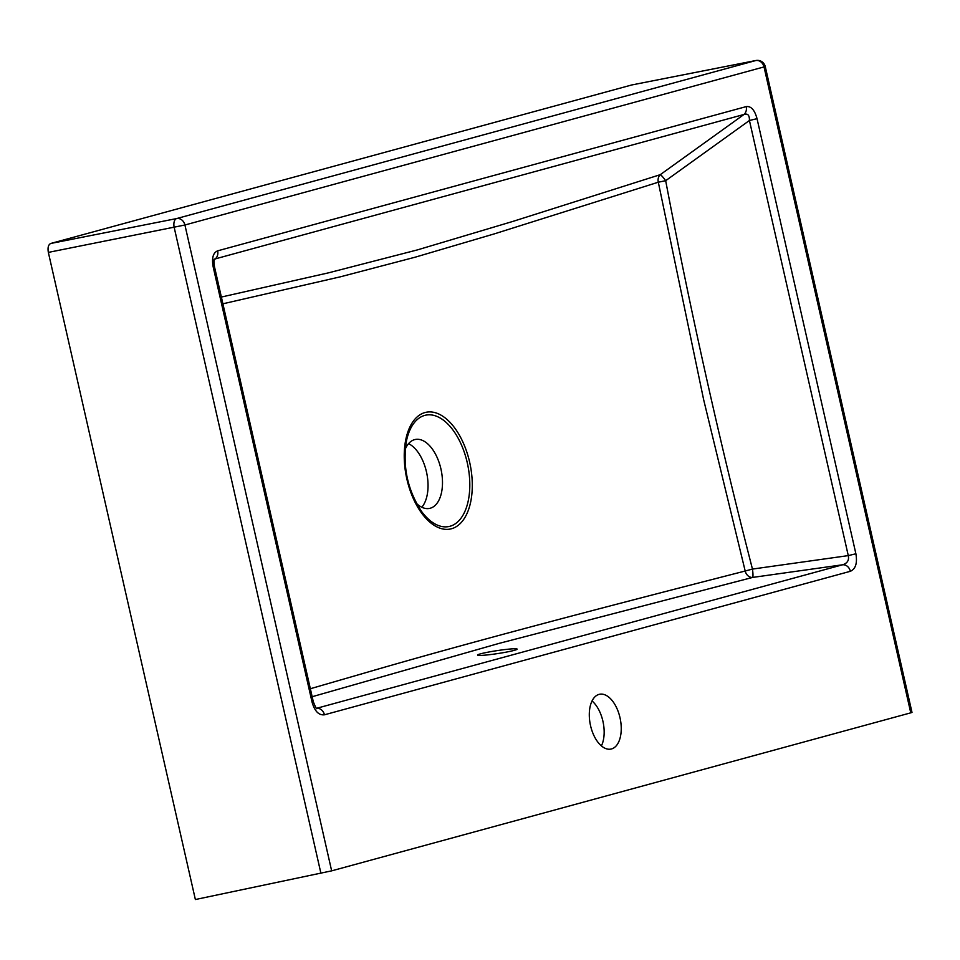 <?xml version="1.0" encoding="UTF-8"?>
<svg xmlns="http://www.w3.org/2000/svg" width="960" height="960" viewBox="0 0 960 960"><rect width="100%" height="100%" fill="white"/><g stroke="black" fill="none" stroke-linecap="round" stroke-linejoin="round"><path stroke-width="1.44" d="M408.564 443.652A35.196 19.164 -101.8 0 1 426.72 473.052A35.196 19.164 -101.8 0 1 421.8 507.24M405.252 449.112A35.196 19.164 -101.8 0 1 414.612 439.632A35.196 19.164 -101.8 0 1 415.236 439.488A35.196 19.164 -101.8 0 1 440.916 468.888A35.196 19.164 -101.8 0 1 429.588 508.392A35.196 19.164 -101.8 0 1 416.58 503.568M631.632 84.996L50.784 243.456C48.348 244.62 47.532 247.608 48.348 252.396L195.372 899.532L331.656 870.852L184.92 225A8.004 6.708 -105.3 0 0 176.64 218.568L755.76 60.552A8.004 4.416 -101.1 0 1 755.928 60.504A8.004 4.416 -101.1 0 1 755.952 60.504A8.004 4.416 -101.1 0 1 756.348 60.468M320.928 873.348L174.204 227.508A8.004 4.296 -101.2 0 1 176.64 218.568L50.784 243.456M601.404 745.92A27.996 15.24 78.2 0 0 592.044 700.968M611.472 748.956A27.996 15.24 -101.8 0 1 610.968 749.076A27.996 15.24 -101.8 0 1 590.448 725.232A27.996 15.24 -101.8 0 1 599.064 694.38A27.996 15.24 -101.8 0 1 599.556 694.26A27.996 15.24 -101.8 0 1 620.088 718.104A27.996 15.24 -101.8 0 1 611.472 748.956M631.296 85.056L755.76 60.552A8.004 6.708 74.7 0 1 764.04 66.984L910.764 712.836L912 712.428L765.264 66.588A8.004 8.004 0 0 0 756.012 60.492M910.764 712.836L331.656 870.852M514.116 650.4A19.992 1.5 171.4 0 1 492 654.372A19.992 1.5 171.4 0 1 477.588 655.092A19.992 1.5 171.4 0 1 480.624 653.808A19.992 1.5 171.4 0 1 502.728 649.836A19.992 1.5 171.4 0 1 517.14 649.116A19.992 1.5 171.4 0 1 514.116 650.4M310.344 688.728L363.924 673.212C471.72 641.64 609.384 605.856 745.188 571.02L703.656 399.72L658.308 182.208A8.004 6.408 72.2 0 1 660.264 174.672A8.004 1.116 -125.7 0 1 665.676 180.696L749.424 120.492L757.032 118.668C754.68 109.98 751.068 105.96 746.196 106.608A8.004 6.708 74.7 0 1 744 114.468C747.756 113.208 749.556 115.212 749.424 120.492L848.28 555.612C849.24 560.256 847.344 563.316 842.604 564.78A8.004 6.708 74.7 0 1 850.368 571.296C855.636 568.956 857.472 563.124 855.888 553.776L848.28 555.612L752.46 569.076A8.004 1.092 82 0 1 752.604 577.428L498.948 643.428L312.168 696.72M222.9 303.804L340.38 276.816L415.152 257.196L494.424 233.844L658.308 182.208L665.676 180.696C690.42 311.076 719.352 440.544 752.46 569.076L745.188 571.02A8.004 6.408 -104.4 0 0 752.604 577.428L842.604 564.78L316.656 708.288A8.004 6.708 74.7 0 1 324.444 714.804L850.368 571.296M316.296 708.372L316.92 708.456C316.764 709.56 315.552 707.316 313.308 701.76L312.072 702.156C314.676 711.228 318.792 715.44 324.444 714.804M214.116 260.256L215.448 258.684A8.004 6.708 -105.3 0 0 217.632 250.836C213.048 252.768 211.572 258.168 213.216 267.048L214.452 266.64C213.828 261.348 213.84 258.84 214.476 259.104L744 114.468L660.264 174.672L512.688 221.472L417.408 249.9L328.392 272.868L221.364 297.048M765.264 66.588L184.92 225L48.348 252.396M424.752 415.392A56.88 30.96 -101.8 0 1 467.256 462.672A56.88 30.96 -101.8 0 1 458.88 520.728A56.88 30.96 -101.8 0 1 421.248 511.008A56.88 30.96 -101.8 0 1 420.552 510.024A56.88 30.96 -101.8 0 1 407.436 478.992A56.88 30.96 -101.8 0 1 406.56 440.424A56.88 30.96 -101.8 0 1 424.752 415.392M406.908 479.196A59.628 32.46 78.2 0 0 420.66 511.728A59.628 32.46 78.2 0 0 460.512 523.272A59.628 32.46 78.2 0 0 469.62 462.084A59.628 32.46 78.2 0 0 425.052 412.524A59.628 32.46 78.2 0 0 406.908 479.196M855.888 553.776L757.032 118.668M217.632 250.836L746.196 106.608M312.072 702.156L213.216 267.048M631.464 85.02L755.928 60.504M421.248 511.008C407.304 489.36 402.408 465.828 406.56 440.424M214.452 266.64L313.308 701.76"/></g></svg>
